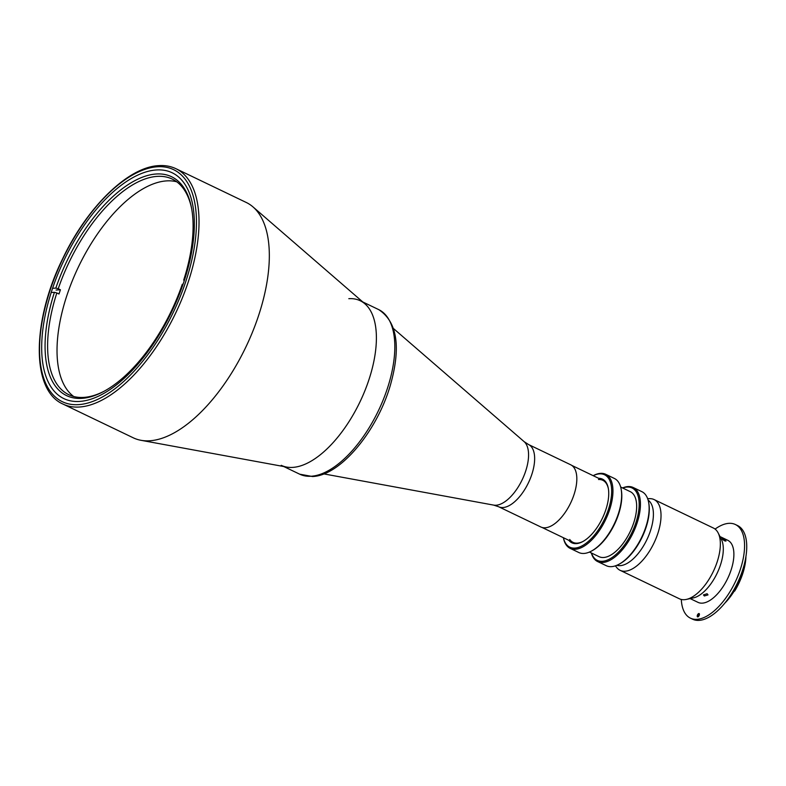 <?xml version="1.0" encoding="UTF-8"?>
<svg xmlns="http://www.w3.org/2000/svg" width="786" height="786" viewBox="0 0 786 786"><rect width="100%" height="100%" fill="white"/><g stroke="black" fill="none" stroke-linecap="round" stroke-linejoin="round"><path stroke-width="1.18" d="M545.189 527.789A34.505 16.447 115.6 0 1 540.866 527.003L498.678 506.754A34.505 16.447 115.6 0 0 503.011 507.53A34.505 16.447 115.6 0 0 530.255 478.664A34.505 16.447 115.6 0 0 528.556 444.542L570.734 464.801A34.505 16.447 115.6 0 1 572.444 498.914A34.505 16.447 115.6 0 1 545.189 527.789M191.676 208.762A119.58 56.995 -64.4 0 0 172.262 179.09A119.58 56.995 -64.4 0 0 157.269 176.378A119.58 56.995 -64.4 0 0 58.233 288.737L55.826 288.098A121.408 57.869 115.6 0 1 156.385 173.991A121.408 57.869 115.6 0 1 191.499 207.818A121.408 57.869 115.6 0 1 183.698 280.071L184.219 280.838M183.069 284.237L182.293 284.286A121.408 57.869 115.6 0 1 103.192 391.733A121.408 57.869 115.6 0 1 54.421 292.313L56.828 292.952A119.58 56.995 -64.4 0 0 68.746 394.68A119.58 56.995 -64.4 0 0 83.748 397.402A119.58 56.995 -64.4 0 0 104.037 391.281M73.668 396.488A119.58 56.995 115.6 0 1 74.346 275.925A119.58 56.995 115.6 0 1 166.671 180.888A119.58 56.995 115.6 0 1 176.752 181.802M58.233 288.737L60.404 289.779A119.58 56.995 -64.4 0 0 58.999 293.993L56.828 292.952M55.826 288.098L52.564 288.305M184.484 280.022L183.698 280.071M54.421 292.313L51.169 292.52M60.404 289.779L56.071 290.044M348.817 298.68A91.284 43.505 115.6 0 1 360.263 300.753A91.284 43.505 115.6 0 1 364.783 391.015A91.284 43.505 115.6 0 1 292.687 467.395A91.284 43.505 115.6 0 1 281.241 465.322M156.522 169.953A125.239 59.697 115.6 0 1 172.222 172.792A125.239 59.697 115.6 0 1 178.422 296.636A125.239 59.697 115.6 0 1 79.514 401.43A125.239 59.697 115.6 0 1 63.804 398.59A125.239 59.697 115.6 0 1 57.614 274.756A125.239 59.697 115.6 0 1 156.522 169.953M149.635 440.779A130.535 62.222 115.6 0 1 140.959 440.298A130.535 62.222 115.6 0 1 133.266 437.812L62.959 404.053A130.535 62.222 115.6 0 0 79.337 407.02A130.535 62.222 115.6 0 0 182.421 297.786A130.535 62.222 115.6 0 0 175.966 168.715L246.264 202.474A130.535 62.222 115.6 0 1 253.013 206.924A130.535 62.222 115.6 0 1 249.447 339.277A130.535 62.222 115.6 0 1 149.635 440.779M253.013 206.924L364.989 303.868A91.284 43.505 115.6 0 1 362.493 396.419A91.284 43.505 115.6 0 1 292.687 467.395A91.284 43.505 115.6 0 1 286.625 467.061L140.959 440.298M648.597 502.175L648.774 503.109A40.165 19.139 115.6 0 1 619.565 563.955L618.72 564.397A41.078 19.581 -64.4 0 0 648.597 502.175A41.078 19.581 -64.4 0 0 641.867 491.663L633.182 487.497A41.078 19.581 115.6 0 1 635.216 528.113A41.078 19.581 115.6 0 1 602.783 562.481A41.078 19.581 115.6 0 1 597.625 561.548A41.078 19.581 115.6 0 1 591.347 552.961M597.625 561.548L606.311 565.714A41.078 19.581 -64.4 0 0 611.459 566.647A41.078 19.581 -64.4 0 0 618.72 564.397M622.561 487.959A41.078 19.581 115.6 0 1 628.034 486.563A41.078 19.581 115.6 0 1 633.182 487.497M591.475 553.03A40.165 19.139 -64.4 0 0 602.331 561.292A40.165 19.139 -64.4 0 0 635.845 522.847A40.165 19.139 -64.4 0 0 627.032 487.055A40.165 19.139 -64.4 0 0 622.689 488.018M620.665 487.045L630.293 491.672A36.058 17.184 115.6 0 1 632.072 527.327A36.058 17.184 115.6 0 1 603.599 557.5A36.058 17.184 115.6 0 1 599.079 556.675L589.451 552.057M621.107 488.971L621.284 489.904A40.165 19.139 115.6 0 1 592.074 550.75L591.229 551.202A41.078 19.581 -64.4 0 0 621.107 488.971A41.078 19.581 -64.4 0 0 614.377 478.458L605.701 474.292A41.078 19.581 115.6 0 1 607.725 514.909A41.078 19.581 115.6 0 1 575.293 549.286A41.078 19.581 115.6 0 1 570.135 548.353A41.078 19.581 115.6 0 1 563.405 537.84L563.385 537.712M570.135 548.353L578.82 552.519A41.078 19.581 -64.4 0 0 583.969 553.452A41.078 19.581 -64.4 0 0 591.229 551.202M563.405 537.722A40.165 19.139 -64.4 0 0 574.851 548.097A40.165 19.139 -64.4 0 0 608.354 509.642A40.165 19.139 -64.4 0 0 599.541 473.86A40.165 19.139 -64.4 0 0 593.194 475.677L593.292 475.618A41.078 19.581 115.6 0 1 600.543 473.359A41.078 19.581 115.6 0 1 605.701 474.292M598.667 478.31A35.321 16.84 115.6 0 1 608.276 488.165A35.321 16.84 115.6 0 1 582.573 541.682A35.321 16.84 115.6 0 1 576.335 543.627A35.321 16.84 115.6 0 1 568.868 540.355M569.712 539.461A34.417 16.398 -64.4 0 0 577.337 543.126A34.417 16.398 -64.4 0 0 583.006 541.456M608.354 488.646A34.417 16.398 -64.4 0 0 598.5 479.519M615.369 565.851L616.774 567.62A39.251 18.707 -64.4 0 0 620.115 570.322L679.438 598.804A39.251 18.707 -64.4 0 0 684.36 599.698A39.251 18.707 -64.4 0 0 686.316 599.423A39.251 18.707 -64.4 0 0 713.285 571.52A39.251 18.707 -64.4 0 0 718.198 533.016A39.251 18.707 -64.4 0 0 713.413 528.045L654.099 499.562A39.251 18.707 -64.4 0 0 649.894 498.648L647.635 498.648M620.115 570.322A39.251 18.707 -64.4 0 0 625.037 571.216A39.251 18.707 -64.4 0 0 656.035 538.371A39.251 18.707 -64.4 0 0 654.099 499.562M616.833 565.291A36.235 17.272 -64.4 0 0 620.183 565.655A36.235 17.272 -64.4 0 0 648.283 536.563A36.235 17.272 -64.4 0 0 648.116 500.142M686.316 599.423L693.301 597.93A34.594 16.486 -64.4 0 0 717.078 573.338A34.594 16.486 -64.4 0 0 721.401 539.402L718.198 533.016M723.326 538.901C726.166 540.611 726.618 541.269 724.702 540.876C721.951 539.029 721.499 538.371 723.326 538.901L722.128 538.597M725.959 541.082L724.702 540.876M707.125 593.735L708.009 594.894L704.335 595.975L703.45 594.884L707.125 593.735M719.966 536.553L727.807 540.316A34.417 16.398 115.6 0 1 729.506 574.35A34.417 16.398 115.6 0 1 702.33 603.147A34.417 16.398 115.6 0 1 698.017 602.361L690.177 598.598M715.083 529.086A51.935 24.759 115.6 0 1 728.877 523.338A51.935 24.759 115.6 0 1 735.391 524.517A51.935 24.759 115.6 0 1 737.966 575.873A51.935 24.759 115.6 0 1 696.946 619.339A51.935 24.759 115.6 0 1 690.432 618.16A51.935 24.759 115.6 0 1 681.295 599.463M735.391 524.517L737.563 525.559A51.935 24.759 115.6 0 1 740.137 576.914A51.935 24.759 115.6 0 1 699.118 620.38A51.935 24.759 115.6 0 1 692.604 619.201L690.432 618.16M734.311 591.151L733.908 591.563A39.614 18.884 115.6 0 1 724.663 603.304M743.694 566.598A41.353 19.709 115.6 0 1 733.633 590.875L734.635 591.151A40.44 19.277 115.6 0 0 745.924 557.205L745.875 556.969M734.212 591.151A41.353 19.709 -64.4 0 0 745.649 558.286M697.762 616.892A1.827 0.874 -64.4 0 0 699.285 615.143A1.827 0.874 -64.4 0 0 698.882 613.522A1.827 0.874 -64.4 0 0 697.359 615.271A1.827 0.874 -64.4 0 0 697.762 616.892M699.383 613.915A1.827 0.874 -64.4 0 0 698.263 615.173A1.827 0.874 -64.4 0 0 697.978 616.843M323.783 473.889L493.657 505.103A35.488 16.919 -64.4 0 0 496.025 505.241A35.488 16.919 -64.4 0 0 523.162 477.642A35.488 16.919 -64.4 0 0 524.134 441.653L528.556 444.542M378.695 309.605C397.264 321.818 401.155 347.048 390.347 385.278C377.074 431.131 340.387 475.668 312.474 476.522L299.672 474.174A91.284 43.505 -64.4 0 0 311.118 476.247A91.284 43.505 -64.4 0 0 383.204 399.868A91.284 43.505 -64.4 0 0 378.695 309.605L362.798 301.971M78.443 404.643A128.708 61.347 115.6 0 1 50.216 289.946A128.708 61.347 115.6 0 1 157.583 166.75A128.708 61.347 115.6 0 1 185.81 281.437A128.708 61.347 115.6 0 1 78.443 404.643M733.908 591.563L733.092 591.18M524.134 441.653L393.55 328.597M493.657 505.103L498.678 506.754M541.986 527.435L573.023 542.34M571.776 465.4L602.813 480.305M283.775 466.54L299.672 474.174M175.966 168.715C170.808 166.259 165.129 165.227 158.919 165.62C128.315 166.829 87.433 206.777 62.929 258.191C31.902 320.58 30.9 390.22 62.959 404.053"/></g></svg>
